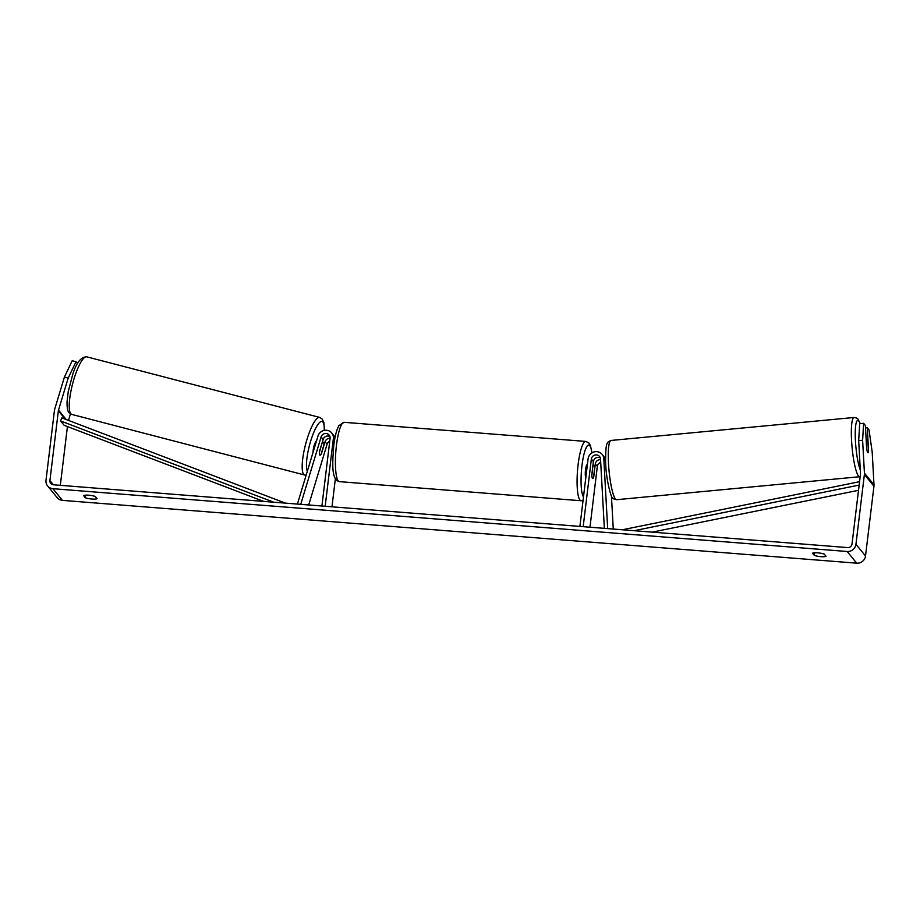 <?xml version="1.0" encoding="UTF-8"?>
<svg xmlns="http://www.w3.org/2000/svg" width="920" height="920" viewBox="0 0 920 920"><rect width="100%" height="100%" fill="white"/><g stroke="black" fill="none" stroke-linecap="round" stroke-linejoin="round"><path stroke-width="1.38" d="M330.084 438.368A4.681 4.485 -39.3 0 0 325.047 441.761L321.448 453.64A6.681 1.541 -75.4 0 1 319.964 455.159A6.681 1.541 -75.4 0 1 319.734 454.997A6.681 1.541 -75.4 0 1 319.539 451.306L323.138 439.426A4.681 4.485 140.7 0 1 329.912 436.563M308.717 504.976L327.083 444.245A4.681 4.485 140.7 0 1 329.74 441.243M300.725 504.344L321.103 436.942A4.681 4.485 140.7 0 1 330.084 438.449L321.908 506.023M297.413 504.079L317.952 436.126A8.027 7.694 140.7 0 1 333.35 438.702L325.174 506.276M335.363 478.756L331.971 506.816M331.717 433.009L333.753 435.493A8.027 7.694 140.7 0 1 334.995 437.702M600.714 462.415A4.681 4.485 -39.3 0 0 597.333 466.417L589.973 527.217M600.323 457.941A4.681 4.485 -39.3 0 0 593.388 461.587L591.813 474.605A6.681 1.334 94.5 0 0 592.71 478.538A6.681 1.334 94.5 0 0 593.722 476.94L595.297 463.933A4.681 4.485 140.7 0 1 600.564 459.747M607.671 528.609L603.807 458.723A8.027 7.694 -39.3 0 0 588.087 458.85L579.91 526.424M604.359 528.356L600.519 459.034A4.681 4.485 -39.3 0 0 591.353 459.103L583.176 526.677M605.578 459.597A8.027 7.694 -39.3 0 0 604.164 456.872L602.14 454.388M613.272 529.058L611.432 495.891M867.043 439.61A6.681 1.081 -95.4 0 1 867.985 442.497L868.491 451.766A6.681 1.081 -95.4 0 1 868.031 452.766A6.681 1.081 -95.4 0 1 867.755 452.605A6.681 1.081 -95.4 0 1 866.824 449.73L866.306 440.45A6.681 1.081 -95.4 0 1 866.766 439.449A6.681 1.081 -95.4 0 1 867.043 439.61M826.045 556.289A6.681 1.334 6.9 0 1 820.835 556.657A6.681 1.334 6.9 0 1 814.292 555.358L812.532 553.207A6.681 1.334 6.9 0 1 817.731 552.851A6.681 1.334 6.9 0 1 824.285 554.139L826.045 556.289M91.885 499.019A6.681 1.334 -173.1 0 0 97.094 498.651L95.335 496.501A6.681 1.334 -173.1 0 0 88.78 495.213A6.681 1.334 -173.1 0 0 83.582 495.581L85.341 497.731A6.681 1.334 -173.1 0 0 91.885 499.019M68.172 378.131L64.4 377.154L72.197 360.732L75.969 361.721L68.172 378.131L58.5 410.113A4.013 3.852 -39.3 0 0 58.362 410.78L49.921 480.573A4.013 3.852 -39.3 0 0 53.371 484.782L847.63 547.584A4.013 3.852 -39.3 0 0 852.023 543.996L860.476 474.202A4.013 3.852 -39.3 0 0 860.499 473.524L858.682 440.634L859.671 423.683L863.615 423.315L865.363 425.454L866.663 448.834A6.681 1.081 -95.4 0 0 868.031 452.766A6.681 1.081 -95.4 0 0 868.572 451.179L867.284 427.788L869.032 429.939L872.183 451.95L874 484.84A8.027 7.694 -39.3 0 1 873.954 486.208L865.513 555.99A8.027 7.694 -39.3 0 1 856.727 563.178L62.456 500.376A8.027 7.694 -39.3 0 1 57.189 497.651L47.633 485.967A8.027 7.694 -39.3 0 0 52.889 488.692L847.159 551.494A8.027 7.694 -39.3 0 0 855.945 544.306L864.386 474.513A8.027 7.694 -39.3 0 0 864.432 473.144L862.615 440.266L858.682 440.634M863.615 423.315L862.615 440.266M865.501 427.961L867.284 427.788M64.4 377.154L54.728 409.124A8.027 7.694 -39.3 0 0 54.441 410.469L46 480.263A8.027 7.694 -39.3 0 0 47.633 485.967M67.436 426.581L60.317 485.334M75.969 361.721L77.521 363.607M70.472 413.873L68.482 420.417M85.652 495.155L85.341 497.731M814.602 552.793L814.292 555.358M322.172 443.152A6.681 1.541 -75.4 0 1 323.322 442.209A6.681 1.541 -75.4 0 1 323.553 442.37A6.681 1.541 -75.4 0 1 323.84 445.199L321.115 454.216A6.681 1.541 -75.4 0 1 319.964 455.159A6.681 1.541 -75.4 0 1 319.734 454.997A6.681 1.541 -75.4 0 1 319.447 452.18L322.023 443.118M313.11 452.145A6.681 1.541 -75.4 0 1 314.157 445.591A6.681 1.541 -75.4 0 1 316.56 440.714M585.81 477.687A6.681 1.334 -85.5 0 1 585.511 469.89A6.681 1.334 -85.5 0 1 587.236 464.68L587.374 464.692M592.963 466.198A6.681 1.334 -85.5 0 1 593.768 465.198A6.681 1.334 -85.5 0 1 594.642 468.245L593.515 477.537A6.681 1.334 -85.5 0 1 592.71 478.538A6.681 1.334 -85.5 0 1 591.836 475.49L592.825 466.187M273.723 502.205L60.57 420.946L64.158 425.327L263.741 501.423M60.57 420.946L61.858 417.887L285.453 503.136M858.521 490.314L652.211 532.139M859.154 485.081L634.075 530.702M859.567 481.689L622.345 529.77M325.047 441.761L327.083 444.245M333.35 438.702L334.546 440.162M321.103 436.942L323.138 439.426M595.297 463.933L597.333 466.417M591.353 459.103L593.388 461.587M603.807 458.723L605.613 460.931M611.029 440.45C606.372 442.29 605.912 443.221 605.59 459.919C605.624 480.022 611.995 500.422 612.662 497.858C612.881 498.709 614.203 499.318 616.63 499.698A29.762 4.819 -95.4 0 1 615.422 498.985A29.762 4.819 -95.4 0 1 608.73 467.038A29.762 4.819 -95.4 0 1 611.029 440.45L854.093 417.484A29.762 4.819 84.6 0 0 851.793 444.061A29.762 4.819 84.6 0 0 858.486 476.008A29.762 4.819 84.6 0 0 859.694 476.732L860.177 476.652M860.303 470.028A26.415 4.278 -95.4 0 1 855.301 437.667A26.415 4.278 -95.4 0 1 858.751 421.13A26.415 4.278 -95.4 0 1 860.085 423.648M847.159 551.494L856.727 563.178M52.889 488.692L62.456 500.376M864.432 473.144L874 484.84M49.921 480.573L53.371 484.782M58.362 410.78L65.228 419.175M58.5 410.113L66.24 419.566M855.945 544.306L865.513 555.99M864.386 474.513L873.954 486.208M86.745 356.822A29.762 6.877 104.6 0 0 73.243 381.489A29.762 6.877 104.6 0 0 70.76 413.724A29.762 6.877 104.6 0 0 71.76 414.414L69.126 412.689C67.632 411.516 66.953 407.813 67.056 401.58L68.264 391.529L72.576 375.015C76.188 362.905 80.914 356.845 86.745 356.822L319.688 417.427L322.334 419.163L323.886 422.522L324.38 430.387M71.76 414.414L304.704 475.03A29.762 6.877 -75.4 0 1 303.703 474.341A29.762 6.877 -75.4 0 1 306.188 442.094A29.762 6.877 -75.4 0 1 319.688 417.427M324.219 430.422A26.415 6.106 104.6 0 0 322.885 422.096A26.415 6.106 104.6 0 0 311.041 439.933A26.415 6.106 104.6 0 0 307.337 471.224M344.115 422.315A29.762 5.945 94.5 0 0 336.444 445.475A29.762 5.945 94.5 0 0 339.422 481.643C331.177 479.826 332.43 463.185 333.718 445.809C334.57 438.886 335.766 433.285 337.329 428.996L338.893 425.638L344.115 422.315L585.787 441.428L588.742 442.842L590.421 445.522L592.008 452.835M339.422 481.643L581.095 500.756A29.762 5.945 -85.5 0 1 578.116 464.588A29.762 5.945 -85.5 0 1 585.787 441.428M591.882 452.916A26.415 5.278 94.5 0 0 587.178 446.027A26.415 5.278 94.5 0 0 581.98 465.577A26.415 5.278 94.5 0 0 583.487 496.892M860.246 423.625L858.061 419.324C857.808 418.462 856.485 417.841 854.093 417.484M616.63 499.698L859.694 476.732M866.145 439.507L866.766 439.449M323.322 442.209L322.368 441.968M304.704 475.03L306.141 475.18M593.768 465.198L592.952 465.14M581.095 500.756L583.05 500.468"/></g></svg>

